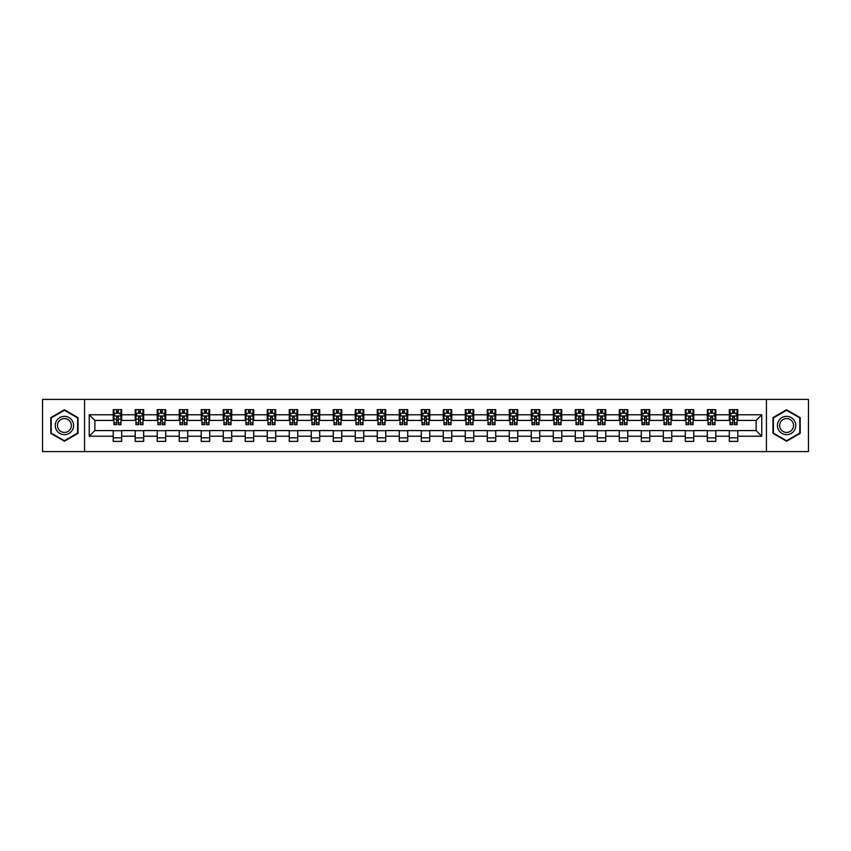 <?xml version="1.0" encoding="UTF-8"?>
<svg xmlns="http://www.w3.org/2000/svg" width="851" height="851" viewBox="0 0 851 851"><rect width="100%" height="100%" fill="white"/><g stroke="black" fill="none" stroke-linecap="round" stroke-linejoin="round"><path stroke-width="1.28" d="M766.421 451.594L808.45 451.594L808.45 399.406L766.421 399.406L766.421 451.594L84.579 451.594L84.579 399.406L42.55 399.406L42.55 451.594L84.579 451.594M766.421 399.406L84.579 399.406M737.785 414.777L737.785 409.629L729.318 409.629L729.318 414.777L715.776 414.777L715.776 409.629L707.319 409.629L707.319 414.777L693.778 414.777L693.778 409.629L685.31 409.629L685.31 414.777L671.769 414.777L671.769 409.629L663.312 409.629L663.312 414.777L649.77 414.777L649.77 409.629L641.303 409.629L641.303 414.777L627.761 414.777L627.761 409.629L619.305 409.629L619.305 414.777L605.763 414.777L605.763 409.629L597.296 409.629L597.296 414.777L583.754 414.777L583.754 409.629L575.297 409.629L575.297 414.777L561.756 414.777L561.756 409.629L553.288 409.629L553.288 414.777L539.747 414.777L539.747 409.629L531.29 409.629L531.29 414.777L517.748 414.777L517.748 409.629L509.281 409.629L509.281 414.777L495.739 414.777L495.739 409.629L487.283 409.629L487.283 414.777L473.741 414.777L473.741 409.629L465.274 409.629L465.274 414.777L451.732 414.777L451.732 409.629L443.275 409.629L443.275 414.777L429.734 414.777L429.734 409.629L421.266 409.629L421.266 414.777L407.725 414.777L407.725 409.629L399.268 409.629L399.268 414.777L385.726 414.777L385.726 409.629L377.259 409.629L377.259 414.777L363.717 414.777L363.717 409.629L355.261 409.629L355.261 414.777L341.719 414.777L341.719 409.629L333.252 409.629L333.252 414.777L319.71 414.777L319.71 409.629L311.253 409.629L311.253 414.777L297.712 414.777L297.712 409.629L289.244 409.629L289.244 414.777L275.703 414.777L275.703 409.629L267.246 409.629L267.246 414.777L253.704 414.777L253.704 409.629L245.237 409.629L245.237 414.777L231.695 414.777L231.695 409.629L223.239 409.629L223.239 414.777L209.697 414.777L209.697 409.629L201.23 409.629L201.23 414.777L187.688 414.777L187.688 409.629L179.231 409.629L179.231 414.777L165.69 414.777L165.69 409.629L157.222 409.629L157.222 414.777L143.681 414.777L143.681 409.629L135.224 409.629L135.224 414.777L121.682 414.777L121.682 409.629L113.215 409.629L113.215 414.777L89.238 414.777L89.238 436.223L94.876 430.574L113.215 430.574L113.215 441.371L121.682 441.371L121.682 430.574L135.224 430.574L135.224 441.371L143.681 441.371L143.681 430.574L157.222 430.574L157.222 441.371L165.69 441.371L165.69 430.574L179.231 430.574L179.231 441.371L187.688 441.371L187.688 430.574L201.23 430.574L201.23 441.371L209.697 441.371L209.697 430.574L223.239 430.574L223.239 441.371L231.695 441.371L231.695 430.574L245.237 430.574L245.237 441.371L253.704 441.371L253.704 430.574L267.246 430.574L267.246 441.371L275.703 441.371L275.703 430.574L289.244 430.574L289.244 441.371L297.712 441.371L297.712 430.574L311.253 430.574L311.253 441.371L319.71 441.371L319.71 430.574L333.252 430.574L333.252 441.371L341.719 441.371L341.719 430.574L355.261 430.574L355.261 441.371L363.717 441.371L363.717 430.574L377.259 430.574L377.259 441.371L385.726 441.371L385.726 430.574L399.268 430.574L399.268 441.371L407.725 441.371L407.725 430.574L421.266 430.574L421.266 441.371L429.734 441.371L429.734 430.574L443.275 430.574L443.275 441.371L451.732 441.371L451.732 430.574L465.274 430.574L465.274 441.371L473.741 441.371L473.741 430.574L487.283 430.574L487.283 441.371L495.739 441.371L495.739 430.574L509.281 430.574L509.281 441.371L517.748 441.371L517.748 430.574L531.29 430.574L531.29 441.371L539.747 441.371L539.747 430.574L553.288 430.574L553.288 441.371L561.756 441.371L561.756 430.574L575.297 430.574L575.297 441.371L583.754 441.371L583.754 430.574L597.296 430.574L597.296 441.371L605.763 441.371L605.763 430.574L619.305 430.574L619.305 441.371L627.761 441.371L627.761 430.574L641.303 430.574L641.303 441.371L649.77 441.371L649.77 430.574L663.312 430.574L663.312 441.371L671.769 441.371L671.769 430.574L685.31 430.574L685.31 441.371L693.778 441.371L693.778 430.574L707.319 430.574L707.319 441.371L715.776 441.371L715.776 430.574L729.318 430.574L729.318 441.371L737.785 441.371L737.785 430.574L756.124 430.574L756.124 420.426L737.785 420.426L737.785 414.777L761.762 414.777L761.762 436.223L737.785 436.223M729.318 436.223L715.776 436.223M707.319 436.223L693.778 436.223M685.31 436.223L671.769 436.223M663.312 436.223L649.77 436.223M641.303 436.223L627.761 436.223M619.305 436.223L605.763 436.223M597.296 436.223L583.754 436.223M575.297 436.223L561.756 436.223M553.288 436.223L539.747 436.223M531.29 436.223L517.748 436.223M509.281 436.223L495.739 436.223M487.283 436.223L473.741 436.223M465.274 436.223L451.732 436.223M443.275 436.223L429.734 436.223M421.266 436.223L407.725 436.223M399.268 436.223L385.726 436.223M377.259 436.223L363.717 436.223M355.261 436.223L341.719 436.223M333.252 436.223L319.71 436.223M311.253 436.223L297.712 436.223M289.244 436.223L275.703 436.223M267.246 436.223L253.704 436.223M245.237 436.223L231.695 436.223M223.239 436.223L209.697 436.223M201.23 436.223L187.688 436.223M179.231 436.223L165.69 436.223M157.222 436.223L143.681 436.223M135.224 436.223L121.682 436.223M113.215 436.223L89.238 436.223M729.318 414.777L729.318 420.426L715.776 420.426L715.776 414.777M707.319 414.777L707.319 420.426L693.778 420.426L693.778 414.777M685.31 414.777L685.31 420.426L671.769 420.426L671.769 414.777M663.312 414.777L663.312 420.426L649.77 420.426L649.77 414.777M641.303 414.777L641.303 420.426L627.761 420.426L627.761 414.777M619.305 414.777L619.305 420.426L605.763 420.426L605.763 414.777M597.296 414.777L597.296 420.426L583.754 420.426L583.754 414.777M575.297 414.777L575.297 420.426L561.756 420.426L561.756 414.777M553.288 414.777L553.288 420.426L539.747 420.426L539.747 414.777M531.29 414.777L531.29 420.426L517.748 420.426L517.748 414.777M509.281 414.777L509.281 420.426L495.739 420.426L495.739 414.777M487.283 414.777L487.283 420.426L473.741 420.426L473.741 414.777M465.274 414.777L465.274 420.426L451.732 420.426L451.732 414.777M443.275 414.777L443.275 420.426L429.734 420.426L429.734 414.777M421.266 414.777L421.266 420.426L407.725 420.426L407.725 414.777M399.268 414.777L399.268 420.426L385.726 420.426L385.726 414.777M377.259 414.777L377.259 420.426L363.717 420.426L363.717 414.777M355.261 414.777L355.261 420.426L341.719 420.426L341.719 414.777M333.252 414.777L333.252 420.426L319.71 420.426L319.71 414.777M311.253 414.777L311.253 420.426L297.712 420.426L297.712 414.777M289.244 414.777L289.244 420.426L275.703 420.426L275.703 414.777M267.246 414.777L267.246 420.426L253.704 420.426L253.704 414.777M245.237 414.777L245.237 420.426L231.695 420.426L231.695 414.777M223.239 414.777L223.239 420.426L209.697 420.426L209.697 414.777M201.23 414.777L201.23 420.426L187.688 420.426L187.688 414.777M179.231 414.777L179.231 420.426L165.69 420.426L165.69 414.777M157.222 414.777L157.222 420.426L143.681 420.426L143.681 414.777M135.224 414.777L135.224 420.426L121.682 420.426L121.682 414.777M113.215 414.777L113.215 420.426L94.876 420.426L89.238 414.777M94.876 420.426L94.876 430.574M761.762 436.223L756.124 430.574M756.124 420.426L761.762 414.777M113.215 413.16L113.917 413.16M116.598 413.16L118.289 413.16M120.97 413.16L121.682 413.16M113.215 420.277L113.917 420.277M116.598 420.277L118.289 420.277M120.97 420.277L121.682 420.277M113.215 430.723L121.682 430.723M113.215 437.839L121.682 437.839M135.224 430.723L143.681 430.723M135.224 437.839L143.681 437.839M135.224 413.16L135.926 413.16M138.607 413.16L140.298 413.16M142.979 413.16L143.681 413.16M135.224 420.277L135.926 420.277M138.607 420.277L140.298 420.277M142.979 420.277L143.681 420.277M157.222 430.723L165.69 430.723M157.222 437.839L165.69 437.839M157.222 413.16L157.924 413.16M160.605 413.16L162.296 413.16M164.977 413.16L165.69 413.16M157.222 420.277L157.924 420.277M160.605 420.277L162.296 420.277M164.977 420.277L165.69 420.277M179.231 430.723L187.688 430.723M179.231 437.839L187.688 437.839M179.231 413.16L179.933 413.16M182.614 413.16L184.305 413.16M186.986 413.16L187.688 413.16M179.231 420.277L179.933 420.277M182.614 420.277L184.305 420.277M186.986 420.277L187.688 420.277M201.23 430.723L209.697 430.723M201.23 437.839L209.697 437.839M201.23 413.16L201.932 413.16M204.612 413.16L206.304 413.16M208.984 413.16L209.697 413.16M201.23 420.277L201.932 420.277M204.612 420.277L206.304 420.277M208.984 420.277L209.697 420.277M223.239 430.723L231.695 430.723M223.239 437.839L231.695 437.839M223.239 413.16L223.941 413.16M226.621 413.16L228.313 413.16M230.993 413.16L231.695 413.16M223.239 420.277L223.941 420.277M226.621 420.277L228.313 420.277M230.993 420.277L231.695 420.277M245.237 430.723L253.704 430.723M245.237 437.839L253.704 437.839M245.237 413.16L245.939 413.16M248.62 413.16L250.311 413.16M252.992 413.16L253.704 413.16M245.237 420.277L245.939 420.277M248.62 420.277L250.311 420.277M252.992 420.277L253.704 420.277M267.246 430.723L275.703 430.723M267.246 437.839L275.703 437.839M267.246 413.16L267.948 413.16M270.629 413.16L272.32 413.16M275.001 413.16L275.703 413.16M267.246 420.277L267.948 420.277M270.629 420.277L272.32 420.277M275.001 420.277L275.703 420.277M289.244 430.723L297.712 430.723M289.244 437.839L297.712 437.839M289.244 413.16L289.946 413.16M292.627 413.16L294.329 413.16M296.999 413.16L297.712 413.16M289.244 420.277L289.946 420.277M292.627 420.277L294.329 420.277M296.999 420.277L297.712 420.277M311.253 430.723L319.71 430.723M311.253 437.839L319.71 437.839M311.253 413.16L311.955 413.16M314.636 413.16L316.327 413.16M319.008 413.16L319.71 413.16M311.253 420.277L311.955 420.277M314.636 420.277L316.327 420.277M319.008 420.277L319.71 420.277M333.252 430.723L341.719 430.723M333.252 437.839L341.719 437.839M333.252 413.16L333.954 413.16M336.634 413.16L338.336 413.16M341.006 413.16L341.719 413.16M333.252 420.277L333.954 420.277M336.634 420.277L338.336 420.277M341.006 420.277L341.719 420.277M355.261 430.723L363.717 430.723M355.261 437.839L363.717 437.839M355.261 413.16L355.963 413.16M358.643 413.16L360.335 413.16M363.015 413.16L363.717 413.16M355.261 420.277L355.963 420.277M358.643 420.277L360.335 420.277M363.015 420.277L363.717 420.277M377.259 430.723L385.726 430.723M377.259 437.839L385.726 437.839M377.259 413.16L377.961 413.16M380.642 413.16L382.344 413.16M385.014 413.16L385.726 413.16M377.259 420.277L377.961 420.277M380.642 420.277L382.344 420.277M385.014 420.277L385.726 420.277M399.268 430.723L407.725 430.723M399.268 437.839L407.725 437.839M399.268 413.16L399.97 413.16M402.651 413.16L404.342 413.16M407.023 413.16L407.725 413.16M399.268 420.277L399.97 420.277M402.651 420.277L404.342 420.277M407.023 420.277L407.725 420.277M421.266 430.723L429.734 430.723M421.266 437.839L429.734 437.839M421.266 413.16L421.979 413.16M424.649 413.16L426.351 413.16M429.021 413.16L429.734 413.16M421.266 420.277L421.979 420.277M424.649 420.277L426.351 420.277M429.021 420.277L429.734 420.277M443.275 430.723L451.732 430.723M443.275 437.839L451.732 437.839M443.275 413.16L443.977 413.16M446.658 413.16L448.349 413.16M451.03 413.16L451.732 413.16M443.275 420.277L443.977 420.277M446.658 420.277L448.349 420.277M451.03 420.277L451.732 420.277M465.274 430.723L473.741 430.723M465.274 437.839L473.741 437.839M465.274 413.16L465.986 413.16M468.656 413.16L470.358 413.16M473.039 413.16L473.741 413.16M465.274 420.277L465.986 420.277M468.656 420.277L470.358 420.277M473.039 420.277L473.741 420.277M487.283 430.723L495.739 430.723M487.283 437.839L495.739 437.839M487.283 413.16L487.985 413.16M490.665 413.16L492.357 413.16M495.037 413.16L495.739 413.16M487.283 420.277L487.985 420.277M490.665 420.277L492.357 420.277M495.037 420.277L495.739 420.277M509.281 430.723L517.748 430.723M509.281 437.839L517.748 437.839M509.281 413.16L509.994 413.16M512.664 413.16L514.366 413.16M517.046 413.16L517.748 413.16M509.281 420.277L509.994 420.277M512.664 420.277L514.366 420.277M517.046 420.277L517.748 420.277M531.29 430.723L539.747 430.723M531.29 437.839L539.747 437.839M531.29 413.16L531.992 413.16M534.673 413.16L536.364 413.16M539.045 413.16L539.747 413.16M531.29 420.277L531.992 420.277M534.673 420.277L536.364 420.277M539.045 420.277L539.747 420.277M553.288 430.723L561.756 430.723M553.288 437.839L561.756 437.839M553.288 413.16L554.001 413.16M556.671 413.16L558.373 413.16M561.054 413.16L561.756 413.16M553.288 420.277L554.001 420.277M556.671 420.277L558.373 420.277M561.054 420.277L561.756 420.277M575.297 430.723L583.754 430.723M575.297 437.839L583.754 437.839M575.297 413.16L575.999 413.16M578.68 413.16L580.371 413.16M583.052 413.16L583.754 413.16M575.297 420.277L575.999 420.277M578.68 420.277L580.371 420.277M583.052 420.277L583.754 420.277M597.296 430.723L605.763 430.723M597.296 437.839L605.763 437.839M597.296 413.16L598.008 413.16M600.689 413.16L602.38 413.16M605.061 413.16L605.763 413.16M597.296 420.277L598.008 420.277M600.689 420.277L602.38 420.277M605.061 420.277L605.763 420.277M619.305 430.723L627.761 430.723M619.305 437.839L627.761 437.839M619.305 413.16L620.007 413.16M622.687 413.16L624.379 413.16M627.059 413.16L627.761 413.16M619.305 420.277L620.007 420.277M622.687 420.277L624.379 420.277M627.059 420.277L627.761 420.277M641.303 430.723L649.77 430.723M641.303 437.839L649.77 437.839M641.303 413.16L642.016 413.16M644.696 413.16L646.388 413.16M649.068 413.16L649.77 413.16M641.303 420.277L642.016 420.277M644.696 420.277L646.388 420.277M649.068 420.277L649.77 420.277M663.312 430.723L671.769 430.723M663.312 437.839L671.769 437.839M663.312 413.16L664.014 413.16M666.695 413.16L668.386 413.16M671.067 413.16L671.769 413.16M663.312 420.277L664.014 420.277M666.695 420.277L668.386 420.277M671.067 420.277L671.769 420.277M685.31 430.723L693.778 430.723M685.31 437.839L693.778 437.839M685.31 413.16L686.023 413.16M688.704 413.16L690.395 413.16M693.076 413.16L693.778 413.16M685.31 420.277L686.023 420.277M688.704 420.277L690.395 420.277M693.076 420.277L693.778 420.277M707.319 430.723L715.776 430.723M707.319 437.839L715.776 437.839M707.319 413.16L708.021 413.16M710.702 413.16L712.393 413.16M715.074 413.16L715.776 413.16M707.319 420.277L708.021 420.277M710.702 420.277L712.393 420.277M715.074 420.277L715.776 420.277M729.318 430.723L737.785 430.723M729.318 437.839L737.785 437.839M729.318 413.16L730.03 413.16M732.711 413.16L734.402 413.16M737.083 413.16L737.785 413.16M729.318 420.277L730.03 420.277M732.711 420.277L734.402 420.277M737.083 420.277L737.785 420.277M64.41 441.222L78.026 433.361L78.026 417.639L64.41 409.778L50.805 417.639L50.805 433.361L64.41 441.222M800.195 417.639L786.59 409.778L772.974 417.639L772.974 433.361L786.59 441.222L800.195 433.361L800.195 417.639M118.289 411.469L116.598 411.469M120.97 422.883L118.289 422.883L118.289 424.649L120.97 424.649L120.97 416.054L119.566 413.224L115.332 413.224L113.917 416.054L113.917 424.649L116.598 424.649L116.598 422.883L113.917 422.883M113.917 416.054L113.917 409.629M120.97 416.054L120.97 409.629M116.598 413.224L116.598 409.629M118.289 409.629L118.289 413.224M118.289 422.883L118.289 417.107L116.598 417.107L116.598 422.883M72.356 430.085A9.17 9.17 0 0 0 68.995 417.564A9.17 9.17 0 0 0 56.474 420.915A9.17 9.17 0 0 0 59.825 433.436A9.17 9.17 0 0 0 72.356 430.085M70.42 428.968A6.946 6.946 0 0 0 67.889 419.49A6.946 6.946 0 0 0 58.4 422.032A6.946 6.946 0 0 0 60.942 431.51A6.946 6.946 0 0 0 70.42 428.968M51.22 433.116L51.22 417.884L64.41 410.267L77.601 417.884L77.601 433.116L64.41 440.733L51.22 433.116M786.59 416.33A9.17 9.17 0 0 0 777.42 425.5A9.17 9.17 0 0 0 786.59 434.67A9.17 9.17 0 0 0 795.759 425.5A9.17 9.17 0 0 0 786.59 416.33M786.59 418.554A6.946 6.946 0 0 0 779.644 425.5A6.946 6.946 0 0 0 786.59 432.446A6.946 6.946 0 0 0 793.526 425.5A6.946 6.946 0 0 0 786.59 418.554M799.78 433.116L786.59 440.733L773.399 433.116L773.399 417.884L786.59 410.267L799.78 417.884L799.78 433.116M140.298 411.469L138.607 411.469M142.979 422.883L140.298 422.883L140.298 424.649L142.979 424.649L142.979 416.054L141.564 413.224L137.33 413.224L135.926 416.054L135.926 424.649L138.607 424.649L138.607 422.883L135.926 422.883M135.926 416.054L135.926 409.629M142.979 416.054L142.979 409.629M138.607 413.224L138.607 409.629M140.298 409.629L140.298 413.224M140.298 422.883L140.298 417.107L138.607 417.107L138.607 422.883M162.296 411.469L160.605 411.469M164.977 422.883L162.296 422.883L162.296 424.649L164.977 424.649L164.977 416.054L163.573 413.224L159.339 413.224L157.924 416.054L157.924 424.649L160.605 424.649L160.605 422.883L157.924 422.883M157.924 416.054L157.924 409.629M164.977 416.054L164.977 409.629M160.605 413.224L160.605 409.629M162.296 409.629L162.296 413.224M162.296 422.883L162.296 417.107L160.605 417.107L160.605 422.883M184.305 411.469L182.614 411.469M186.986 422.883L184.305 422.883L184.305 424.649L186.986 424.649L186.986 416.054L185.571 413.224L181.348 413.224L179.933 416.054L179.933 424.649L182.614 424.649L182.614 422.883L179.933 422.883M179.933 416.054L179.933 409.629M186.986 416.054L186.986 409.629M182.614 413.224L182.614 409.629M184.305 409.629L184.305 413.224M184.305 422.883L184.305 417.107L182.614 417.107L182.614 422.883M206.304 411.469L204.612 411.469M208.984 422.883L206.304 422.883L206.304 424.649L208.984 424.649L208.984 416.054L207.58 413.224L203.346 413.224L201.932 416.054L201.932 424.649L204.612 424.649L204.612 422.883L201.932 422.883M201.932 416.054L201.932 409.629M208.984 416.054L208.984 409.629M204.612 413.224L204.612 409.629M206.304 409.629L206.304 413.224M206.304 422.883L206.304 417.107L204.612 417.107L204.612 422.883M228.313 411.469L226.621 411.469M230.993 422.883L228.313 422.883L228.313 424.649L230.993 424.649L230.993 416.054L229.579 413.224L225.355 413.224L223.941 416.054L223.941 424.649L226.621 424.649L226.621 422.883L223.941 422.883M223.941 416.054L223.941 409.629M230.993 416.054L230.993 409.629M226.621 413.224L226.621 409.629M228.313 409.629L228.313 413.224M228.313 422.883L228.313 417.107L226.621 417.107L226.621 422.883M250.311 411.469L248.62 411.469M252.992 422.883L250.311 422.883L250.311 424.649L252.992 424.649L252.992 416.054L251.588 413.224L247.354 413.224L245.939 416.054L245.939 424.649L248.62 424.649L248.62 422.883L245.939 422.883M245.939 416.054L245.939 409.629M252.992 416.054L252.992 409.629M248.62 413.224L248.62 409.629M250.311 409.629L250.311 413.224M250.311 422.883L250.311 417.107L248.62 417.107L248.62 422.883M272.32 411.469L270.629 411.469M275.001 422.883L272.32 422.883L272.32 424.649L275.001 424.649L275.001 416.054L273.586 413.224L269.363 413.224L267.948 416.054L267.948 424.649L270.629 424.649L270.629 422.883L267.948 422.883M267.948 416.054L267.948 409.629M275.001 416.054L275.001 409.629M270.629 413.224L270.629 409.629M272.32 409.629L272.32 413.224M272.32 422.883L272.32 417.107L270.629 417.107L270.629 422.883M294.329 411.469L292.627 411.469M296.999 422.883L294.329 422.883L294.329 424.649L296.999 424.649L296.999 416.054L295.595 413.224L291.361 413.224L289.946 416.054L289.946 424.649L292.627 424.649L292.627 422.883L289.946 422.883M289.946 416.054L289.946 409.629M296.999 416.054L296.999 409.629M292.627 413.224L292.627 409.629M294.329 409.629L294.329 413.224M294.329 422.883L294.329 417.107L292.627 417.107L292.627 422.883M316.327 411.469L314.636 411.469M319.008 422.883L316.327 422.883L316.327 424.649L319.008 424.649L319.008 416.054L317.593 413.224L313.37 413.224L311.955 416.054L311.955 424.649L314.636 424.649L314.636 422.883L311.955 422.883M311.955 416.054L311.955 409.629M319.008 416.054L319.008 409.629M314.636 413.224L314.636 409.629M316.327 409.629L316.327 413.224M316.327 422.883L316.327 417.107L314.636 417.107L314.636 422.883M338.336 411.469L336.634 411.469M341.006 422.883L338.336 422.883L338.336 424.649L341.006 424.649L341.006 416.054L339.602 413.224L335.368 413.224L333.954 416.054L333.954 424.649L336.634 424.649L336.634 422.883L333.954 422.883M333.954 416.054L333.954 409.629M341.006 416.054L341.006 409.629M336.634 413.224L336.634 409.629M338.336 409.629L338.336 413.224M338.336 422.883L338.336 417.107L336.634 417.107L336.634 422.883M360.335 411.469L358.643 411.469M363.015 422.883L360.335 422.883L360.335 424.649L363.015 424.649L363.015 416.054L361.601 413.224L357.377 413.224L355.963 416.054L355.963 424.649L358.643 424.649L358.643 422.883L355.963 422.883M355.963 416.054L355.963 409.629M363.015 416.054L363.015 409.629M358.643 413.224L358.643 409.629M360.335 409.629L360.335 413.224M360.335 422.883L360.335 417.107L358.643 417.107L358.643 422.883M382.344 411.469L380.642 411.469M385.014 422.883L382.344 422.883L382.344 424.649L385.014 424.649L385.014 416.054L383.61 413.224L379.376 413.224L377.961 416.054L377.961 424.649L380.642 424.649L380.642 422.883L377.961 422.883M377.961 416.054L377.961 409.629M385.014 416.054L385.014 409.629M380.642 413.224L380.642 409.629M382.344 409.629L382.344 413.224M382.344 422.883L382.344 417.107L380.642 417.107L380.642 422.883M404.342 411.469L402.651 411.469M407.023 422.883L404.342 422.883L404.342 424.649L407.023 424.649L407.023 416.054L405.608 413.224L401.385 413.224L399.97 416.054L399.97 424.649L402.651 424.649L402.651 422.883L399.97 422.883M399.97 416.054L399.97 409.629M407.023 416.054L407.023 409.629M402.651 413.224L402.651 409.629M404.342 409.629L404.342 413.224M404.342 422.883L404.342 417.107L402.651 417.107L402.651 422.883M426.351 411.469L424.649 411.469M429.021 422.883L426.351 422.883L426.351 424.649L429.021 424.649L429.021 416.054L427.617 413.224L423.383 413.224L421.979 416.054L421.979 424.649L424.649 424.649L424.649 422.883L421.979 422.883M421.979 416.054L421.979 409.629M429.021 416.054L429.021 409.629M424.649 413.224L424.649 409.629M426.351 409.629L426.351 413.224M426.351 422.883L426.351 417.107L424.649 417.107L424.649 422.883M448.349 411.469L446.658 411.469M451.03 422.883L448.349 422.883L448.349 424.649L451.03 424.649L451.03 416.054L449.615 413.224L445.392 413.224L443.977 416.054L443.977 424.649L446.658 424.649L446.658 422.883L443.977 422.883M443.977 416.054L443.977 409.629M451.03 416.054L451.03 409.629M446.658 413.224L446.658 409.629M448.349 409.629L448.349 413.224M448.349 422.883L448.349 417.107L446.658 417.107L446.658 422.883M470.358 411.469L468.656 411.469M473.039 422.883L470.358 422.883L470.358 424.649L473.039 424.649L473.039 416.054L471.624 413.224L467.39 413.224L465.986 416.054L465.986 424.649L468.656 424.649L468.656 422.883L465.986 422.883M465.986 416.054L465.986 409.629M473.039 416.054L473.039 409.629M468.656 413.224L468.656 409.629M470.358 409.629L470.358 413.224M470.358 422.883L470.358 417.107L468.656 417.107L468.656 422.883M492.357 411.469L490.665 411.469M495.037 422.883L492.357 422.883L492.357 424.649L495.037 424.649L495.037 416.054L493.623 413.224L489.399 413.224L487.985 416.054L487.985 424.649L490.665 424.649L490.665 422.883L487.985 422.883M487.985 416.054L487.985 409.629M495.037 416.054L495.037 409.629M490.665 413.224L490.665 409.629M492.357 409.629L492.357 413.224M492.357 422.883L492.357 417.107L490.665 417.107L490.665 422.883M514.366 411.469L512.664 411.469M517.046 422.883L514.366 422.883L514.366 424.649L517.046 424.649L517.046 416.054L515.632 413.224L511.398 413.224L509.994 416.054L509.994 424.649L512.664 424.649L512.664 422.883L509.994 422.883M509.994 416.054L509.994 409.629M517.046 416.054L517.046 409.629M512.664 413.224L512.664 409.629M514.366 409.629L514.366 413.224M514.366 422.883L514.366 417.107L512.664 417.107L512.664 422.883M536.364 411.469L534.673 411.469M539.045 422.883L536.364 422.883L536.364 424.649L539.045 424.649L539.045 416.054L537.63 413.224L533.407 413.224L531.992 416.054L531.992 424.649L534.673 424.649L534.673 422.883L531.992 422.883M531.992 416.054L531.992 409.629M539.045 416.054L539.045 409.629M534.673 413.224L534.673 409.629M536.364 409.629L536.364 413.224M536.364 422.883L536.364 417.107L534.673 417.107L534.673 422.883M558.373 411.469L556.671 411.469M561.054 422.883L558.373 422.883L558.373 424.649L561.054 424.649L561.054 416.054L559.639 413.224L555.405 413.224L554.001 416.054L554.001 424.649L556.671 424.649L556.671 422.883L554.001 422.883M554.001 416.054L554.001 409.629M561.054 416.054L561.054 409.629M556.671 413.224L556.671 409.629M558.373 409.629L558.373 413.224M558.373 422.883L558.373 417.107L556.671 417.107L556.671 422.883M580.371 411.469L578.68 411.469M583.052 422.883L580.371 422.883L580.371 424.649L583.052 424.649L583.052 416.054L581.637 413.224L577.414 413.224L575.999 416.054L575.999 424.649L578.68 424.649L578.68 422.883L575.999 422.883M575.999 416.054L575.999 409.629M583.052 416.054L583.052 409.629M578.68 413.224L578.68 409.629M580.371 409.629L580.371 413.224M580.371 422.883L580.371 417.107L578.68 417.107L578.68 422.883M602.38 411.469L600.689 411.469M605.061 422.883L602.38 422.883L602.38 424.649L605.061 424.649L605.061 416.054L603.646 413.224L599.412 413.224L598.008 416.054L598.008 424.649L600.689 424.649L600.689 422.883L598.008 422.883M598.008 416.054L598.008 409.629M605.061 416.054L605.061 409.629M600.689 413.224L600.689 409.629M602.38 409.629L602.38 413.224M602.38 422.883L602.38 417.107L600.689 417.107L600.689 422.883M624.379 411.469L622.687 411.469M627.059 422.883L624.379 422.883L624.379 424.649L627.059 424.649L627.059 416.054L625.645 413.224L621.421 413.224L620.007 416.054L620.007 424.649L622.687 424.649L622.687 422.883L620.007 422.883M620.007 416.054L620.007 409.629M627.059 416.054L627.059 409.629M622.687 413.224L622.687 409.629M624.379 409.629L624.379 413.224M624.379 422.883L624.379 417.107L622.687 417.107L622.687 422.883M646.388 411.469L644.696 411.469M649.068 422.883L646.388 422.883L646.388 424.649L649.068 424.649L649.068 416.054L647.654 413.224L643.42 413.224L642.016 416.054L642.016 424.649L644.696 424.649L644.696 422.883L642.016 422.883M642.016 416.054L642.016 409.629M649.068 416.054L649.068 409.629M644.696 413.224L644.696 409.629M646.388 409.629L646.388 413.224M646.388 422.883L646.388 417.107L644.696 417.107L644.696 422.883M668.386 411.469L666.695 411.469M671.067 422.883L668.386 422.883L668.386 424.649L671.067 424.649L671.067 416.054L669.652 413.224L665.429 413.224L664.014 416.054L664.014 424.649L666.695 424.649L666.695 422.883L664.014 422.883M664.014 416.054L664.014 409.629M671.067 416.054L671.067 409.629M666.695 413.224L666.695 409.629M668.386 409.629L668.386 413.224M668.386 422.883L668.386 417.107L666.695 417.107L666.695 422.883M690.395 411.469L688.704 411.469M693.076 422.883L690.395 422.883L690.395 424.649L693.076 424.649L693.076 416.054L691.661 413.224L687.427 413.224L686.023 416.054L686.023 424.649L688.704 424.649L688.704 422.883L686.023 422.883M686.023 416.054L686.023 409.629M693.076 416.054L693.076 409.629M688.704 413.224L688.704 409.629M690.395 409.629L690.395 413.224M690.395 422.883L690.395 417.107L688.704 417.107L688.704 422.883M712.393 411.469L710.702 411.469M715.074 422.883L712.393 422.883L712.393 424.649L715.074 424.649L715.074 416.054L713.67 413.224L709.436 413.224L708.021 416.054L708.021 424.649L710.702 424.649L710.702 422.883L708.021 422.883M708.021 416.054L708.021 409.629M715.074 416.054L715.074 409.629M710.702 413.224L710.702 409.629M712.393 409.629L712.393 413.224M712.393 422.883L712.393 417.107L710.702 417.107L710.702 422.883M734.402 411.469L732.711 411.469M737.083 422.883L734.402 422.883L734.402 424.649L737.083 424.649L737.083 416.054L735.668 413.224L731.434 413.224L730.03 416.054L730.03 424.649L732.711 424.649L732.711 422.883L730.03 422.883M730.03 416.054L730.03 409.629M737.083 416.054L737.083 409.629M732.711 413.224L732.711 409.629M734.402 409.629L734.402 413.224M734.402 422.883L734.402 417.107L732.711 417.107L732.711 422.883M120.938 415.979L113.96 415.979M113.917 413.395L115.247 413.395M119.651 413.395L120.97 413.395M116.598 419.107L113.917 419.107M120.97 419.107L118.289 419.107M118.289 412.363L116.598 412.363M142.947 415.979L135.958 415.979M135.926 413.395L137.256 413.395M141.649 413.395L142.979 413.395M138.607 419.107L135.926 419.107M142.979 419.107L140.298 419.107M140.298 412.363L138.607 412.363M164.945 415.979L157.967 415.979M157.924 413.395L159.254 413.395M163.658 413.395L164.977 413.395M160.605 419.107L157.924 419.107M164.977 419.107L162.296 419.107M162.296 412.363L160.605 412.363M186.954 415.979L179.965 415.979M179.933 413.395L181.263 413.395M185.656 413.395L186.986 413.395M182.614 419.107L179.933 419.107M186.986 419.107L184.305 419.107M184.305 412.363L182.614 412.363M208.952 415.979L201.974 415.979M201.932 413.395L203.261 413.395M207.665 413.395L208.984 413.395M204.612 419.107L201.932 419.107M208.984 419.107L206.304 419.107M206.304 412.363L204.612 412.363M230.961 415.979L223.973 415.979M223.941 413.395L225.27 413.395M229.664 413.395L230.993 413.395M226.621 419.107L223.941 419.107M230.993 419.107L228.313 419.107M228.313 412.363L226.621 412.363M252.96 415.979L245.982 415.979M245.939 413.395L247.269 413.395M251.673 413.395L252.992 413.395M248.62 419.107L245.939 419.107M252.992 419.107L250.311 419.107M250.311 412.363L248.62 412.363M274.969 415.979L267.98 415.979M267.948 413.395L269.278 413.395M273.671 413.395L275.001 413.395M270.629 419.107L267.948 419.107M275.001 419.107L272.32 419.107M272.32 412.363L270.629 412.363M296.967 415.979L289.989 415.979M289.946 413.395L291.276 413.395M295.68 413.395L296.999 413.395M292.627 419.107L289.946 419.107M296.999 419.107L294.329 419.107M294.329 412.363L292.627 412.363M318.976 415.979L311.987 415.979M311.955 413.395L313.285 413.395M317.678 413.395L319.008 413.395M314.636 419.107L311.955 419.107M319.008 419.107L316.327 419.107M316.327 412.363L314.636 412.363M340.974 415.979L333.996 415.979M333.954 413.395L335.283 413.395M339.687 413.395L341.006 413.395M336.634 419.107L333.954 419.107M341.006 419.107L338.336 419.107M338.336 412.363L336.634 412.363M362.983 415.979L355.995 415.979M355.963 413.395L357.292 413.395M361.686 413.395L363.015 413.395M358.643 419.107L355.963 419.107M363.015 419.107L360.335 419.107M360.335 412.363L358.643 412.363M384.982 415.979L378.004 415.979M377.961 413.395L379.291 413.395M383.695 413.395L385.014 413.395M380.642 419.107L377.961 419.107M385.014 419.107L382.344 419.107M382.344 412.363L380.642 412.363M406.991 415.979L400.002 415.979M399.97 413.395L401.3 413.395M405.693 413.395L407.023 413.395M402.651 419.107L399.97 419.107M407.023 419.107L404.342 419.107M404.342 412.363L402.651 412.363M428.989 415.979L422.011 415.979M421.979 413.395L423.298 413.395M427.702 413.395L429.021 413.395M424.649 419.107L421.979 419.107M429.021 419.107L426.351 419.107M426.351 412.363L424.649 412.363M450.998 415.979L444.009 415.979M443.977 413.395L445.307 413.395M449.7 413.395L451.03 413.395M446.658 419.107L443.977 419.107M451.03 419.107L448.349 419.107M448.349 412.363L446.658 412.363M472.996 415.979L466.018 415.979M465.986 413.395L467.305 413.395M471.709 413.395L473.039 413.395M468.656 419.107L465.986 419.107M473.039 419.107L470.358 419.107M470.358 412.363L468.656 412.363M495.005 415.979L488.017 415.979M487.985 413.395L489.314 413.395M493.708 413.395L495.037 413.395M490.665 419.107L487.985 419.107M495.037 419.107L492.357 419.107M492.357 412.363L490.665 412.363M517.004 415.979L510.026 415.979M509.994 413.395L511.313 413.395M515.717 413.395L517.046 413.395M512.664 419.107L509.994 419.107M517.046 419.107L514.366 419.107M514.366 412.363L512.664 412.363M539.013 415.979L532.024 415.979M531.992 413.395L533.322 413.395M537.715 413.395L539.045 413.395M534.673 419.107L531.992 419.107M539.045 419.107L536.364 419.107M536.364 412.363L534.673 412.363M561.011 415.979L554.033 415.979M554.001 413.395L555.32 413.395M559.724 413.395L561.054 413.395M556.671 419.107L554.001 419.107M561.054 419.107L558.373 419.107M558.373 412.363L556.671 412.363M583.02 415.979L576.031 415.979M575.999 413.395L577.329 413.395M581.722 413.395L583.052 413.395M578.68 419.107L575.999 419.107M583.052 419.107L580.371 419.107M580.371 412.363L578.68 412.363M605.018 415.979L598.04 415.979M598.008 413.395L599.327 413.395M603.731 413.395L605.061 413.395M600.689 419.107L598.008 419.107M605.061 419.107L602.38 419.107M602.38 412.363L600.689 412.363M627.027 415.979L620.039 415.979M620.007 413.395L621.336 413.395M625.73 413.395L627.059 413.395M622.687 419.107L620.007 419.107M627.059 419.107L624.379 419.107M624.379 412.363L622.687 412.363M649.026 415.979L642.048 415.979M642.016 413.395L643.335 413.395M647.739 413.395L649.068 413.395M644.696 419.107L642.016 419.107M649.068 419.107L646.388 419.107M646.388 412.363L644.696 412.363M671.035 415.979L664.046 415.979M664.014 413.395L665.344 413.395M669.737 413.395L671.067 413.395M666.695 419.107L664.014 419.107M671.067 419.107L668.386 419.107M668.386 412.363L666.695 412.363M693.033 415.979L686.055 415.979M686.023 413.395L687.342 413.395M691.746 413.395L693.076 413.395M688.704 419.107L686.023 419.107M693.076 419.107L690.395 419.107M690.395 412.363L688.704 412.363M715.042 415.979L708.053 415.979M708.021 413.395L709.351 413.395M713.744 413.395L715.074 413.395M710.702 419.107L708.021 419.107M715.074 419.107L712.393 419.107M712.393 412.363L710.702 412.363M737.04 415.979L730.062 415.979M730.03 413.395L731.349 413.395M735.753 413.395L737.083 413.395M732.711 419.107L730.03 419.107M737.083 419.107L734.402 419.107M734.402 412.363L732.711 412.363"/></g></svg>
